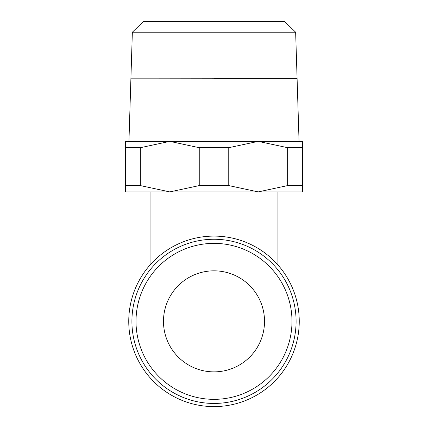 <?xml version="1.0" encoding="UTF-8"?>
<svg xmlns="http://www.w3.org/2000/svg" width="428" height="428" viewBox="0 0 428 428"><rect width="100%" height="100%" fill="white"/><g stroke="black" fill="none" stroke-linecap="round" stroke-linejoin="round"><path stroke-width="0.64" d="M214 236.101A85.247 85.247 0 0 0 128.753 321.353A85.247 85.247 0 0 0 214 406.6A85.247 85.247 0 0 0 299.247 321.353A85.247 85.247 0 0 0 214 236.101M131.91 321.353A82.09 82.09 0 0 0 214 403.444A82.09 82.09 0 0 0 296.09 321.353A82.09 82.09 0 0 0 214 239.257A82.09 82.09 0 0 0 131.91 321.353A82.09 82.09 0 0 1 214 239.257A82.09 82.09 0 0 1 296.09 321.353M228.755 185.586L199.245 185.586L169.798 191.899L258.202 191.899L228.755 185.586L228.755 147.697L258.202 141.379L125.591 141.379L125.591 147.697L140.347 147.697L169.798 141.379L199.245 147.697L228.755 147.697M214 78.233L154.358 78.169M295.646 32.212L284.497 21.4L143.503 21.4L132.354 32.212L130.92 78.169L297.08 78.169L295.646 32.212L132.354 32.212M163.48 321.353A50.52 50.52 0 0 1 214 270.833A50.52 50.52 0 0 1 264.52 321.353A50.52 50.52 0 0 1 214 371.868A50.52 50.52 0 0 1 163.48 321.353M299.054 141.379L297.085 78.297L214 78.297M258.202 191.899L302.409 191.899L302.409 185.586L287.653 185.586L258.202 191.899M125.591 191.899L169.798 191.899L140.347 185.586L125.591 185.586L125.591 191.899M258.202 141.379L287.653 147.697L302.409 147.697L302.409 141.379L258.202 141.379M287.653 147.697L287.653 185.586M302.409 185.586L302.409 147.697M199.245 147.697L199.245 185.586M140.347 185.586L140.347 147.697M125.591 147.697L125.591 185.586M136.013 321.353A77.987 77.987 0 0 0 214 399.34A77.987 77.987 0 0 0 291.987 321.353A77.987 77.987 0 0 0 214 243.366A77.987 77.987 0 0 0 136.013 321.353M130.915 78.233L128.946 141.379M277.938 264.964L277.938 191.899M150.062 264.964L150.062 191.899"/></g></svg>
